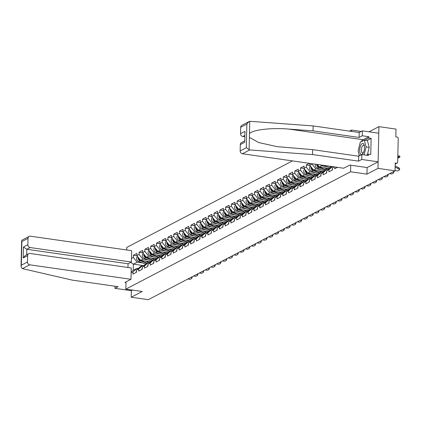 <?xml version="1.0" encoding="UTF-8"?>
<svg xmlns="http://www.w3.org/2000/svg" width="421" height="421" viewBox="0 0 421 421"><rect width="100%" height="100%" fill="white"/><g stroke="black" fill="none" stroke-linecap="round" stroke-linejoin="round"><path stroke-width="0.63" d="M361.25 131.447L351.514 130.057L349.467 131.126M292.442 160.906L126.779 247.411L126.721 249.969M367.107 167.547L366.959 174.126L377.969 168.374L378.916 126.653L369.038 131.81M378.916 126.653L396.008 129.094L395.835 136.899L397.082 137.078A1.295 1.137 62.4 0 1 398.224 138.493L397.687 162.111A1.295 1.137 62.4 0 1 397.119 163.09L395.219 164.085M115.017 286.233L114.97 288.338L131.363 290.679L131.21 297.231L142.224 291.479L125.832 289.138L125.995 281.902M125.832 289.138L350.567 171.784L350.719 165.206M351.514 130.057L351.488 131.415M131.136 272.929L132.994 271.955L132.947 274.124L136.457 272.292L136.504 270.124L140.503 266.509L142.756 265.33L144.04 265.514M131.463 258.41L133.325 257.436L133.373 255.268L136.978 255.784M150.623 261.762L140.646 260.336L136.836 255.605L136.883 253.431L133.373 255.268M136.836 255.605L139.088 254.426L139.14 252.258L142.745 252.774M156.391 258.752L146.408 257.326L142.598 252.595L142.651 250.421L139.14 252.258M142.598 252.595L144.856 251.416L144.903 249.248L148.508 249.764M162.153 255.742L152.17 254.316L148.366 249.585L148.413 247.411L144.903 249.248M148.366 249.585L150.618 248.406L150.671 246.238L154.275 246.753M167.921 252.732L157.938 251.305L154.128 246.574L154.181 244.401L150.671 246.238M154.128 246.574L156.386 245.396L156.433 243.227L160.038 243.743M173.684 249.721L163.701 248.295L159.896 243.564L159.943 241.391L156.433 243.227M159.896 243.564L162.148 242.385L162.196 240.217L165.8 240.733M179.446 246.711L169.463 245.285L165.658 240.554L165.706 238.381L162.196 240.217M165.658 240.554L167.911 239.375L167.963 237.207L171.568 237.723M185.214 243.701L175.231 242.275L171.421 237.544L171.473 235.371L167.963 237.207M171.421 237.544L173.678 236.365L173.726 234.197L177.33 234.713M190.976 240.691L180.993 239.265L177.188 234.534L177.236 232.36L173.726 234.197M177.188 234.534L179.441 233.355L179.488 231.187L183.093 231.703M196.739 237.681L186.761 236.255L182.951 231.524L182.998 229.35L179.488 231.187M182.951 231.524L185.203 230.345L185.256 228.177L188.861 228.692M202.506 234.671L192.523 233.245L188.713 228.514L188.766 226.34L185.256 228.177M188.713 228.514L190.971 227.335L191.018 225.167L194.623 225.682M208.269 231.661L198.286 230.234L194.481 225.503L194.528 223.33L191.018 225.167M194.481 225.503L196.733 224.325L196.781 222.156L200.385 222.672M214.031 228.65L204.053 227.224L200.243 222.493L200.291 220.32L196.781 222.156M200.243 222.493L202.496 221.314L202.548 219.146L206.153 219.662M219.799 225.64L209.816 224.214L206.006 219.483L206.058 217.31L202.548 219.146M206.006 219.483L208.263 218.304L208.311 216.136L211.916 216.652M225.561 222.63L215.578 221.204L211.774 216.473L211.821 214.3L208.311 216.136M211.774 216.473L214.026 215.294L214.078 213.126L217.683 213.642M231.329 219.62L221.346 218.194L217.536 213.463L217.589 211.289L214.078 213.126M217.536 213.463L219.794 212.284L219.841 210.116L223.446 210.632M237.091 216.61L227.108 215.184L223.304 210.453L223.351 208.279L219.841 210.116M223.304 210.453L225.556 209.274L225.603 207.106L229.208 207.621M242.854 213.6L232.876 212.173L229.066 207.442L229.113 205.269L225.603 207.106M229.066 207.442L231.318 206.264L231.371 204.096L234.976 204.611M248.622 210.589L238.639 209.163L234.829 204.432L234.881 202.259L231.371 204.096M234.829 204.432L237.086 203.254L237.134 201.085L240.738 201.601M254.384 207.579L244.401 206.153L240.596 201.422L240.644 199.249L237.134 201.085M240.596 201.422L242.849 200.243L242.896 198.075L246.501 198.591M260.146 204.569L250.169 203.143L246.359 198.412L246.406 196.239L242.896 198.075M246.359 198.412L248.611 197.233L248.664 195.065L252.268 195.581M265.914 201.559L255.931 200.133L252.121 195.402L252.174 193.228L248.664 195.065M252.121 195.402L254.379 194.223L254.426 192.055L258.031 192.571M271.677 198.549L261.694 197.123L257.889 192.392L257.936 190.218L254.426 192.055M257.889 192.392L260.141 191.213L260.189 189.045L263.793 189.561M277.439 195.539L267.461 194.113L263.651 189.382L263.699 187.208L260.189 189.045M263.651 189.382L265.904 188.203L265.956 186.035L269.561 186.55M283.207 192.529L273.224 191.102L269.414 186.371L269.466 184.198L265.956 186.035M269.414 186.371L271.671 185.193L271.719 183.024L275.323 183.54M288.969 189.518L278.986 188.092L275.181 183.361L275.229 181.188L271.719 183.024M275.181 183.361L277.434 182.182L277.486 180.014L281.091 180.53M294.737 186.508L284.754 185.082L280.944 180.351L280.996 178.178L277.486 180.014M280.944 180.351L283.201 179.172L283.249 177.004L286.854 177.52M300.499 183.498L290.516 182.072L286.712 177.341L286.759 175.168L283.249 177.004M286.712 177.341L288.964 176.162L289.011 173.994L292.616 174.51M306.262 180.488L296.284 179.062L292.474 174.331L292.521 172.157L289.011 173.994M292.474 174.331L294.726 173.152L294.779 170.984L298.384 171.5M312.029 177.478L302.046 176.052L298.236 171.321L298.289 169.147L294.779 170.984M298.236 171.321L300.494 170.142L300.541 167.974L304.146 168.489M317.792 174.468L307.809 173.042L304.004 168.311L304.051 166.137L300.541 167.974M304.004 168.311L306.256 167.132L306.304 164.964L309.909 165.479M309.424 163.332L306.304 164.964M323.554 171.458L313.577 170.031L309.767 165.3L309.809 163.39M309.767 165.3L312.019 164.122L312.029 163.706M337.442 167.337L334.7 168.774L334.742 166.953M334.221 166.879L332.495 167.779L333.59 166.79M136.504 270.124L138.762 268.945L138.709 271.113L142.224 269.282L142.272 267.114L144.524 265.935L144.477 268.103L147.987 266.272L148.034 264.104L150.292 262.925L150.239 265.093L153.749 263.262L153.802 261.094L156.054 259.915L156.007 262.083L159.517 260.252L159.564 258.084L161.817 256.905L161.769 259.073L165.279 257.242L165.327 255.073L167.584 253.895L167.532 256.063L171.042 254.231L171.094 252.063L173.347 250.884L173.299 253.053L176.809 251.221L176.857 249.053L179.109 247.874L179.062 250.042L182.572 248.211L182.619 246.043L184.877 244.864L184.824 247.032L188.334 245.201L188.387 243.033L190.639 241.854L190.592 244.022L194.102 242.191L194.149 240.023L196.402 238.844L196.354 241.012L199.864 239.181L199.912 237.012L202.169 235.834L202.117 238.002L205.632 236.17L205.68 234.002L207.932 232.824L207.885 234.992L211.395 233.16L211.442 230.992L213.7 229.813L213.647 231.987L217.157 230.15L217.21 227.982L219.462 226.803L219.415 228.977L222.925 227.14L222.972 224.972L225.224 223.793L225.177 225.966L228.687 224.13L228.735 221.962L230.992 220.783L230.94 222.956L234.45 221.12L234.502 218.952L236.755 217.773L236.707 219.946L240.217 218.11L240.265 215.941L242.517 214.763L242.47 216.936L245.98 215.099L246.027 212.931L248.285 211.752L248.232 213.926L251.742 212.089L251.795 209.921L254.047 208.742L254 210.916L257.51 209.079L257.557 206.911L259.81 205.732L259.762 207.906L263.272 206.069L263.325 203.901L265.577 202.722L265.525 204.895L269.04 203.059L269.087 200.891L271.34 199.712L271.292 201.885L274.802 200.049L274.85 197.881L277.107 196.702L277.055 198.875L280.565 197.039L280.618 194.87L282.87 193.692L282.823 195.865L286.333 194.028L286.38 191.86L288.632 190.681L288.585 192.855L292.095 191.018L292.142 188.85L294.4 187.671L294.347 189.845L297.858 188.008L297.91 185.84L300.162 184.661L300.115 186.835L303.625 184.998L303.673 182.83L305.925 181.651L305.878 183.824L309.388 181.988L309.435 179.82L311.693 178.641L311.64 180.814L315.15 178.978L315.203 176.809L317.455 175.631L317.408 177.804L320.918 175.967L320.965 173.799L323.217 172.621L323.17 174.794L326.68 172.957L326.733 170.789L328.985 169.61L328.933 171.784L332.448 169.947L332.495 167.779M148.192 259.915L142.898 259.157L140.646 260.336M142.898 259.157L139.088 254.426M138.762 268.945L142.756 265.33M153.954 256.905L148.66 256.147L146.408 257.326M142.272 267.114L146.266 263.499L148.524 262.32L149.802 262.504M148.66 256.147L144.856 251.416M144.524 265.935L148.524 262.32M159.722 253.895L154.428 253.137L152.17 254.316M148.034 264.104L152.034 260.488L154.286 259.31L155.565 259.494M154.428 253.137L150.618 248.406M150.292 262.925L154.286 259.31M165.485 250.884L160.19 250.127L157.938 251.305M153.802 261.094L157.796 257.478L160.048 256.3L161.332 256.484M160.19 250.127L156.386 245.396M156.054 259.915L160.048 256.3M171.247 247.874L165.953 247.116L163.701 248.295M159.564 258.084L163.564 254.468L165.816 253.289L167.095 253.474M165.953 247.116L162.148 242.385M161.817 256.905L165.816 253.289M177.015 244.864L171.721 244.106L169.463 245.285M165.327 255.073L169.326 251.458L171.579 250.279L172.863 250.463M171.721 244.106L167.911 239.375M167.584 253.895L171.579 250.279M182.777 241.854L177.483 241.096L175.231 242.275M171.094 252.063L175.089 248.448L177.346 247.269L178.625 247.453M177.483 241.096L173.678 236.365M173.347 250.884L177.346 247.269M188.54 238.844L183.251 238.086L180.993 239.265M176.857 249.053L180.856 245.438L183.109 244.259L184.387 244.443M183.251 238.086L179.441 233.355M179.109 247.874L183.109 244.259M194.307 235.834L189.013 235.076L186.761 236.255M182.619 246.043L186.619 242.428L188.871 241.249L190.155 241.433M189.013 235.076L185.203 230.345M184.877 244.864L188.871 241.249M200.07 232.824L194.776 232.066L192.523 233.245M188.387 243.033L192.381 239.417L194.639 238.239L195.918 238.423M194.776 232.066L190.971 227.335M190.639 241.854L194.639 238.239M205.832 229.813L200.543 229.056L198.286 230.234M194.149 240.023L198.149 236.407L200.401 235.228L201.68 235.413M200.543 229.056L196.733 224.325M196.402 238.844L200.401 235.228M211.6 226.803L206.306 226.045L204.053 227.224M199.912 237.012L203.911 233.397L206.164 232.218L207.448 232.403M206.306 226.045L202.496 221.314M202.169 235.834L206.164 232.218M217.362 223.793L212.068 223.035L209.816 224.214M205.68 234.002L209.674 230.387L211.931 229.208L213.21 229.392M212.068 223.035L208.263 218.304M207.932 232.824L211.931 229.208M223.13 220.783L217.836 220.025L215.578 221.204M211.442 230.992L215.441 227.377L217.694 226.198L218.973 226.382M217.836 220.025L214.026 215.294M213.7 229.813L217.694 226.198M228.892 217.773L223.598 217.015L221.346 218.194M217.21 227.982L221.204 224.367L223.456 223.188L224.74 223.372M223.598 217.015L219.794 212.284M219.462 226.803L223.456 223.188M234.655 214.763L229.361 214.005L227.108 215.184M222.972 224.972L226.972 221.357L229.224 220.178L230.503 220.362M229.361 214.005L225.556 209.274M225.224 223.793L229.224 220.178M240.423 211.752L235.129 210.995L232.876 212.173M228.735 221.962L232.734 218.346L234.986 217.168L236.27 217.352M235.129 210.995L231.318 206.264M230.992 220.783L234.986 217.168M246.185 208.742L240.891 207.985L238.639 209.163M234.502 218.952L238.496 215.336L240.754 214.157L242.033 214.342M240.891 207.985L237.086 203.254M236.755 217.773L240.754 214.157M251.947 205.732L246.659 204.974L244.401 206.153M240.265 215.941L244.264 212.326L246.517 211.147L247.795 211.331M246.659 204.974L242.849 200.243M242.517 214.763L246.517 211.147M257.715 202.722L252.421 201.964L250.169 203.143M246.027 212.931L250.027 209.316L252.279 208.137L253.563 208.321M252.421 201.964L248.611 197.233M248.285 211.752L252.279 208.137M263.478 199.712L258.184 198.954L255.931 200.133M251.795 209.921L255.789 206.306L258.047 205.127L259.325 205.311M258.184 198.954L254.379 194.223M254.047 208.742L258.047 205.127M269.24 196.702L263.951 195.944L261.694 197.123M257.557 206.911L261.557 203.296L263.809 202.117L265.088 202.301M263.951 195.944L260.141 191.213M259.81 205.732L263.809 202.117M275.008 193.692L269.714 192.934L267.461 194.113M263.325 203.901L267.319 200.285L269.572 199.107L270.856 199.291M269.714 192.934L265.904 188.203M265.577 202.722L269.572 199.107M280.77 190.681L275.476 189.924L273.224 191.102M269.087 200.891L273.082 197.275L275.339 196.097L276.618 196.281M275.476 189.924L271.671 185.193M271.34 199.712L275.339 196.097M286.538 187.671L281.244 186.913L278.986 188.092M274.85 197.881L278.849 194.265L281.102 193.086L282.38 193.271M281.244 186.913L277.434 182.182M277.107 196.702L281.102 193.086M292.3 184.661L287.006 183.903L284.754 185.082M280.618 194.87L284.612 191.255L286.864 190.076L288.148 190.26M287.006 183.903L283.201 179.172M282.87 193.692L286.864 190.076M298.063 181.651L292.769 180.893L290.516 182.072M286.38 191.86L290.379 188.245L292.632 187.066L293.911 187.25M292.769 180.893L288.964 176.162M288.632 190.681L292.632 187.066M303.83 178.641L298.536 177.883L296.284 179.062M292.142 188.85L296.142 185.235L298.394 184.056L299.678 184.24M298.536 177.883L294.726 173.152M294.4 187.671L298.394 184.056M309.593 175.631L304.299 174.873L302.046 176.052M297.91 185.84L301.904 182.225L304.162 181.046L305.441 181.23M304.299 174.873L300.494 170.142M300.162 184.661L304.162 181.046M315.355 172.621L310.067 171.863L307.809 173.042M303.673 182.83L307.672 179.214L309.924 178.036L311.203 178.22M310.067 171.863L306.256 167.132M305.925 181.651L309.924 178.036M321.123 169.61L315.829 168.853L313.577 170.031M309.435 179.82L313.435 176.204L315.687 175.025L316.971 175.21M315.829 168.853L312.019 164.122M311.693 178.641L315.687 175.025M329.322 168.447L319.339 167.021L317.276 164.453M326.885 166.6L321.591 165.842L319.339 167.021M315.203 176.809L319.197 173.194L321.455 172.015L322.733 172.2M321.591 165.842L320.891 164.974M317.455 175.631L321.455 172.015M320.965 173.799L324.965 170.184L327.217 169.005L328.496 169.189M323.217 172.621L327.217 169.005M326.733 170.789L330.727 167.174L331.922 166.548M328.985 169.61L332.311 166.605M395.219 163.858L396.487 163.195L395.24 163.016L395.061 170.821L377.969 168.374M396.487 163.195A1.295 1.137 62.4 0 0 397.119 163.09M131.21 297.231L148.303 299.673L395.061 170.821M366.959 174.126L350.567 171.784M142.519 265.456L133.346 264.146L133.204 270.319L136.993 268.34L138.272 268.524M142.424 262.925L137.135 262.167L133.346 264.146L130.699 262.383M137.135 262.167L133.325 257.436M132.994 271.955L136.993 268.34M131.157 271.924L133.204 270.319M395.177 165.921L398.329 167.542A2.589 0.974 19.8 0 1 399.661 169L399.308 169.979A2.589 0.974 -160.2 0 0 397.977 168.521L395.151 167.069M395.072 170.421A2.589 0.974 -160.2 0 0 397.992 170.789L399.066 170.231A2.589 0.974 -160.2 0 0 399.308 169.979M397.782 158.112A2.589 0.284 164.1 0 0 398.619 157.759L399.692 157.201A2.589 0.284 164.1 0 0 399.95 156.986A2.589 0.284 164.1 0 0 398.566 157.117L398.261 156.044L397.824 156.144M397.798 157.291L398.566 157.117M398.261 156.044A2.589 0.284 -15.9 0 1 399.645 155.912L399.95 156.986M363.197 153.055A5.615 2.294 -81.9 0 0 363.36 152.749A5.615 2.294 -81.9 0 0 364.365 145.724A5.615 2.294 -81.9 0 0 361.007 144.913A5.615 2.294 -81.9 0 0 359.96 152.786A5.615 2.294 -81.9 0 0 363.197 153.055M364.454 146.392A3.842 1.568 -81.9 0 0 363.57 145.313A3.842 1.568 -81.9 0 0 362.276 146.329A3.842 1.568 -81.9 0 0 361.381 150.413A3.842 1.568 -81.9 0 0 362.481 152.923A3.842 1.568 -81.9 0 0 363.633 152.134M359.392 155.833L358.113 151.071L360.287 142.224L364.276 140.14L367.396 140.588L369.212 147.35L367.412 154.691M364.276 140.14L366.091 146.903L364.133 154.886M369.212 147.35L366.091 146.903M361.155 141.772A9.715 3.968 98.1 0 1 363.097 139.709L368.822 136.72L362.265 135.783L359.087 137.441L313.04 130.857L313.15 125.932L250.395 121.327L248.932 121.637L246.853 124.09L240.701 127.3A2.589 2.268 -117.6 0 1 241.843 125.342L248.932 121.637M313.04 130.857L288.659 129.068C271.345 127.537 251.853 129.879 249.485 133.773L249.4 137.409L258.647 142.53L277.044 146.64L312.614 149.634L358.666 156.217L361.839 154.56L368.396 155.496L368.428 154.16L370.769 154.496L371.133 138.388L368.791 138.056L364.681 140.198M362.265 135.783L362.381 130.857L378.768 133.199L378.121 161.822L367.144 167.553L349.74 165.069L343.678 168.232L242.449 153.754A2.589 2.268 -117.6 0 1 240.165 150.918L240.307 144.577A2.589 2.268 -117.6 0 1 241.449 142.614L244.527 141.009M359.087 137.441L359.202 132.515L362.381 130.857M313.15 125.932L359.202 132.515M240.165 150.918L246.317 147.708L249.742 149.95L312.503 154.554L358.55 161.138L361.728 159.48L361.839 154.56M361.728 159.48L378.121 161.822M368.822 136.72L368.791 138.056M358.55 161.138L358.666 156.217M312.503 154.554L312.614 149.634M244.654 135.536L242.843 136.483A2.589 2.268 -117.6 0 1 240.559 133.646L240.701 127.3M242.843 136.483L244.627 136.736M359.245 155.912A9.715 3.968 98.1 0 1 358.818 153.702M366.412 155.212L368.428 154.16M371.133 138.388L367.023 140.535M240.559 133.646L244.99 131.331L244.743 142.261L240.307 144.577M22.466 268.63L21.971 268.445L21.05 266.53L21.324 265.198L27.476 261.983A2.589 2.268 62.4 0 0 29.759 264.825L22.466 268.63L72.102 280.091L118.148 286.68L114.97 288.338M127.973 267.477L128.058 263.762L131.384 262.025L131.641 250.674L30.412 236.197A2.589 2.268 62.4 0 0 29.154 236.407A2.589 2.268 62.4 0 0 28.012 238.37L27.865 244.712A2.589 2.268 62.4 0 0 30.154 247.548L26.828 249.285L23.434 247.027L27.865 244.712M131.384 262.025L30.154 247.548M125.979 282.612L124.932 282.459L130.989 279.297L131.247 267.945L30.017 253.474A2.589 2.268 62.4 0 0 28.76 253.679A2.589 2.268 62.4 0 0 27.618 255.642L27.476 261.983M130.989 279.297L29.759 264.825M131.363 290.679L132.494 290.09M128.058 263.762L26.828 249.285L26.702 254.752M27.618 255.642L23.187 257.957L25.265 255.505L28.76 253.679M28.012 238.37L21.86 241.58L21.634 240.796L22.06 240.107L29.154 236.407M393.777 171.494A2.589 0.974 19.8 0 1 393.893 172.01L393.54 172.989A2.589 0.974 -160.2 0 0 392.893 171.952M389.741 173.599A2.589 0.974 -160.2 0 0 392.23 173.799L393.298 173.242A2.589 0.974 -160.2 0 0 393.54 172.989M388.009 174.505A2.589 0.974 19.8 0 1 388.13 175.02L387.778 175.999A2.589 0.974 -160.2 0 0 387.131 174.962M383.973 176.609A2.589 0.974 -160.2 0 0 386.462 176.809L387.536 176.252A2.589 0.974 -160.2 0 0 387.778 175.999M332.28 170.037A2.852 2.494 -117.6 0 1 332.485 168.321M382.247 177.515A2.589 0.974 19.8 0 1 382.368 178.03L382.015 179.009A2.589 0.974 -160.2 0 0 381.368 177.972M378.211 179.62A2.589 0.974 -160.2 0 0 380.7 179.82L381.773 179.262A2.589 0.974 -160.2 0 0 382.015 179.009M326.517 173.047A2.852 2.494 -117.6 0 1 326.717 171.331M376.479 180.525A2.589 0.974 19.8 0 1 376.6 181.041L376.248 182.019A2.589 0.974 -160.2 0 0 375.6 180.983M372.448 182.63A2.589 0.974 -160.2 0 0 374.937 182.83L376.006 182.272A2.589 0.974 -160.2 0 0 376.248 182.019M320.749 176.057A2.852 2.494 -117.6 0 1 320.955 174.341M370.717 183.535A2.589 0.974 19.8 0 1 370.838 184.051L370.485 185.03A2.589 0.974 -160.2 0 0 369.838 183.993M366.68 185.64A2.589 0.974 -160.2 0 0 369.17 185.84L370.243 185.282A2.589 0.974 -160.2 0 0 370.485 185.03M314.987 179.067A2.852 2.494 -117.6 0 1 315.187 177.352M329.017 166.137L331.132 166.963M323.791 165.39L330.011 167.821M330.648 166.369L331.574 166.732M316.66 164.369A2.852 2.494 62.4 0 0 318.597 167.321L325.37 169.973M315.413 164.19A2.852 2.494 62.4 0 0 317.176 168.063L324.244 170.831M317.118 164.432A2.852 2.494 62.4 0 0 319.044 167.09L325.812 169.742M323.817 167.658L327.28 169.016M329.133 168.621L328.333 168.305M364.954 186.545A2.589 0.974 19.8 0 1 365.075 187.061L364.723 188.04A2.589 0.974 -160.2 0 0 364.076 187.003M360.918 188.65A2.589 0.974 -160.2 0 0 363.407 188.85L364.481 188.292A2.589 0.974 -160.2 0 0 364.723 188.04M309.225 182.077A2.852 2.494 -117.6 0 1 309.424 180.362M310.966 166.795A2.852 2.494 62.4 0 0 312.835 170.331L319.602 172.984M310.435 166.132A2.852 2.494 62.4 0 0 309.535 168.763A2.852 2.494 62.4 0 0 311.414 171.073L318.481 173.841M311.34 167.258A2.852 2.494 62.4 0 0 313.277 170.1L320.049 172.752M318.055 170.668L321.518 172.026M323.365 171.631L322.565 171.315M359.187 189.555A2.589 0.974 19.8 0 1 359.308 190.071L358.955 191.05A2.589 0.974 -160.2 0 0 358.308 190.013M355.15 191.66A2.589 0.974 -160.2 0 0 357.645 191.86L358.713 191.302A2.589 0.974 -160.2 0 0 358.955 191.05M303.457 185.087A2.852 2.494 -117.6 0 1 303.662 183.372M305.204 169.805A2.852 2.494 62.4 0 0 307.072 173.341L313.84 175.994M304.672 169.142A2.852 2.494 62.4 0 0 303.767 171.773A2.852 2.494 62.4 0 0 305.646 174.084L312.719 176.852M305.578 170.268A2.852 2.494 62.4 0 0 307.514 173.11L314.282 175.762M312.287 173.678L315.75 175.036M317.602 174.641L316.803 174.326M353.424 192.565A2.589 0.974 19.8 0 1 353.545 193.081L353.193 194.06A2.589 0.974 -160.2 0 0 352.545 193.023M349.388 194.67A2.589 0.974 -160.2 0 0 351.877 194.87L352.951 194.313A2.589 0.974 -160.2 0 0 353.193 194.06M297.694 188.098A2.852 2.494 -117.6 0 1 297.894 186.382M299.442 172.815A2.852 2.494 62.4 0 0 301.304 176.352L308.077 179.004M298.91 172.152A2.852 2.494 62.4 0 0 298.005 174.783A2.852 2.494 62.4 0 0 299.884 177.094L306.951 179.862M299.815 173.278A2.852 2.494 62.4 0 0 301.746 176.12L308.519 178.772M306.525 176.688L309.988 178.046M311.84 177.651L311.04 177.336M347.662 195.576A2.589 0.974 19.8 0 1 347.783 196.091L347.425 197.07A2.589 0.974 -160.2 0 0 346.778 196.033M343.625 197.681A2.589 0.974 -160.2 0 0 346.115 197.881L347.188 197.323A2.589 0.974 -160.2 0 0 347.425 197.07M291.932 191.108A2.852 2.494 -117.6 0 1 292.132 189.392M293.674 175.825A2.852 2.494 62.4 0 0 295.542 179.362L302.31 182.014M293.142 175.162A2.852 2.494 62.4 0 0 292.242 177.794A2.852 2.494 62.4 0 0 294.121 180.104L301.189 182.872M294.047 176.288A2.852 2.494 62.4 0 0 295.984 179.13L302.757 181.783M300.762 179.699L304.225 181.056M306.072 180.656L305.272 180.346M341.894 198.586A2.589 0.974 19.8 0 1 342.015 199.101L341.663 200.08A2.589 0.974 -160.2 0 0 341.015 199.044M337.858 200.691A2.589 0.974 -160.2 0 0 340.352 200.891L341.42 200.333A2.589 0.974 -160.2 0 0 341.663 200.08M286.164 194.118A2.852 2.494 -117.6 0 1 286.369 192.402M287.911 178.836A2.852 2.494 62.4 0 0 289.78 182.372L296.547 185.024M287.38 178.172A2.852 2.494 62.4 0 0 286.475 180.804A2.852 2.494 62.4 0 0 288.353 183.114L295.426 185.882M288.285 179.299A2.852 2.494 62.4 0 0 290.222 182.14L296.989 184.793M294.995 182.709L298.457 184.066M300.31 183.667L299.51 183.356M336.132 201.596A2.589 0.974 19.8 0 1 336.253 202.112L335.9 203.09A2.589 0.974 -160.2 0 0 335.253 202.054M332.095 203.701A2.589 0.974 -160.2 0 0 334.584 203.901L335.658 203.343A2.589 0.974 -160.2 0 0 335.9 203.09M280.402 197.128A2.852 2.494 -117.6 0 1 280.602 195.412M282.149 181.846A2.852 2.494 62.4 0 0 284.012 185.382L290.785 188.034M281.617 181.183A2.852 2.494 62.4 0 0 280.712 183.814A2.852 2.494 62.4 0 0 282.591 186.124L289.659 188.892M282.523 182.309A2.852 2.494 62.4 0 0 284.454 185.151L291.227 187.803M289.232 185.719L292.695 187.077M294.542 186.677L293.747 186.366M330.369 204.606A2.589 0.974 19.8 0 1 330.485 205.122L330.132 206.101A2.589 0.974 -160.2 0 0 329.485 205.064M326.333 206.711A2.589 0.974 -160.2 0 0 328.822 206.911L329.89 206.353A2.589 0.974 -160.2 0 0 330.132 206.101M274.639 200.138A2.852 2.494 -117.6 0 1 274.839 198.423M276.381 184.856A2.852 2.494 62.4 0 0 278.249 188.392L285.017 191.045M275.85 184.193A2.852 2.494 62.4 0 0 274.95 186.824A2.852 2.494 62.4 0 0 276.823 189.134L283.896 191.902M276.755 185.319A2.852 2.494 62.4 0 0 278.691 188.161L285.459 190.813M283.465 188.729L286.933 190.087M288.78 189.687L287.98 189.376M324.602 207.616A2.589 0.974 19.8 0 1 324.723 208.132L324.37 209.111A2.589 0.974 -160.2 0 0 323.723 208.074M320.565 209.721A2.589 0.974 -160.2 0 0 323.054 209.921L324.128 209.363A2.589 0.974 -160.2 0 0 324.37 209.111M268.872 203.148A2.852 2.494 -117.6 0 1 269.077 201.433M270.619 187.866A2.852 2.494 62.4 0 0 272.482 191.402L279.255 194.055M270.087 187.203A2.852 2.494 62.4 0 0 269.182 189.834A2.852 2.494 62.4 0 0 271.061 192.144L278.128 194.912M270.992 188.329A2.852 2.494 62.4 0 0 272.929 191.171L279.697 193.823M277.702 191.739L281.165 193.097M283.017 192.697L282.217 192.386M318.839 210.626A2.589 0.974 19.8 0 1 318.96 211.142L318.608 212.121A2.589 0.974 -160.2 0 0 317.96 211.084M314.803 212.731A2.589 0.974 -160.2 0 0 317.292 212.931L318.365 212.373A2.589 0.974 -160.2 0 0 318.608 212.121M263.109 206.158A2.852 2.494 -117.6 0 1 263.309 204.443M264.856 190.876A2.852 2.494 62.4 0 0 266.719 194.413L273.487 197.065M264.325 190.213A2.852 2.494 62.4 0 0 263.42 192.844A2.852 2.494 62.4 0 0 265.298 195.155L272.366 197.923M265.225 191.339A2.852 2.494 62.4 0 0 267.161 194.181L273.934 196.833M271.94 194.749L275.402 196.107M277.25 195.707L276.455 195.397M313.071 213.636A2.589 0.974 19.8 0 1 313.192 214.152L312.84 215.131A2.589 0.974 -160.2 0 0 312.193 214.094M309.04 215.741A2.589 0.974 -160.2 0 0 311.529 215.941L312.598 215.384A2.589 0.974 -160.2 0 0 312.84 215.131M257.342 209.169A2.852 2.494 -117.6 0 1 257.547 207.453M259.089 193.886A2.852 2.494 62.4 0 0 260.957 197.423L267.724 200.075M258.557 193.223A2.852 2.494 62.4 0 0 257.652 195.854A2.852 2.494 62.4 0 0 259.531 198.165L266.604 200.933M259.462 194.349A2.852 2.494 62.4 0 0 261.399 197.191L268.166 199.843M266.172 197.759L269.635 199.117M271.487 198.717L270.687 198.407M307.309 216.647A2.589 0.974 19.8 0 1 307.43 217.162L307.077 218.141A2.589 0.974 -160.2 0 0 306.43 217.104M303.273 218.752A2.589 0.974 -160.2 0 0 305.762 218.952L306.835 218.394A2.589 0.974 -160.2 0 0 307.077 218.141M251.579 212.179A2.852 2.494 -117.6 0 1 251.779 210.463M253.326 196.896A2.852 2.494 62.4 0 0 255.189 200.433L261.962 203.085M252.795 196.233A2.852 2.494 62.4 0 0 251.89 198.865A2.852 2.494 62.4 0 0 253.768 201.175L260.836 203.943M253.7 197.36A2.852 2.494 62.4 0 0 255.636 200.201L262.404 202.854M260.41 200.77L263.872 202.127M265.725 201.727L264.925 201.417M301.547 219.657A2.589 0.974 19.8 0 1 301.668 220.172L301.315 221.151A2.589 0.974 -160.2 0 0 300.668 220.115M297.51 221.762A2.589 0.974 -160.2 0 0 299.999 221.962L301.073 221.404A2.589 0.974 -160.2 0 0 301.315 221.151M245.817 215.189A2.852 2.494 -117.6 0 1 246.017 213.473M247.559 199.907A2.852 2.494 62.4 0 0 249.427 203.443L256.194 206.095M247.027 199.244A2.852 2.494 62.4 0 0 246.127 201.875A2.852 2.494 62.4 0 0 248.006 204.185L255.073 206.953M247.932 200.37A2.852 2.494 62.4 0 0 249.869 203.211L256.642 205.864M254.647 203.78L258.11 205.138M259.957 204.738L259.157 204.427M295.779 222.667A2.589 0.974 19.8 0 1 295.9 223.183L295.547 224.161A2.589 0.974 -160.2 0 0 294.9 223.125M291.742 224.772A2.589 0.974 -160.2 0 0 294.237 224.972L295.305 224.414A2.589 0.974 -160.2 0 0 295.547 224.161M240.049 218.199A2.852 2.494 -117.6 0 1 240.254 216.483M241.796 202.917A2.852 2.494 62.4 0 0 243.664 206.453L250.432 209.105M241.265 202.254A2.852 2.494 62.4 0 0 240.359 204.885A2.852 2.494 62.4 0 0 242.238 207.195L249.311 209.963M242.17 203.38A2.852 2.494 62.4 0 0 244.106 206.222L250.874 208.874M248.879 206.79L252.342 208.148M254.195 207.748L253.395 207.437M290.016 225.677A2.589 0.974 19.8 0 1 290.137 226.193L289.785 227.172A2.589 0.974 -160.2 0 0 289.138 226.135M285.98 227.782A2.589 0.974 -160.2 0 0 288.469 227.982L289.543 227.424A2.589 0.974 -160.2 0 0 289.785 227.172M234.286 221.209A2.852 2.494 -117.6 0 1 234.486 219.494M236.034 205.927A2.852 2.494 62.4 0 0 237.897 209.463L244.669 212.116M235.502 205.264A2.852 2.494 62.4 0 0 234.597 207.895A2.852 2.494 62.4 0 0 236.476 210.205L243.543 212.973M236.407 206.39A2.852 2.494 62.4 0 0 238.339 209.232L245.111 211.884M243.117 209.8L246.58 211.158M248.432 210.758L247.632 210.447M284.254 228.682A2.589 0.974 19.8 0 1 284.37 229.203L284.017 230.182A2.589 0.974 -160.2 0 0 283.37 229.145M280.218 230.792A2.589 0.974 -160.2 0 0 282.707 230.992L283.78 230.434A2.589 0.974 -160.2 0 0 284.017 230.182M228.524 224.219A2.852 2.494 -117.6 0 1 228.724 222.504M230.266 208.937A2.852 2.494 62.4 0 0 232.134 212.473L238.902 215.126M229.734 208.274A2.852 2.494 62.4 0 0 228.835 210.905A2.852 2.494 62.4 0 0 230.713 213.215L237.781 215.984M230.64 209.4A2.852 2.494 62.4 0 0 232.576 212.242L239.349 214.894M237.355 212.81L240.817 214.168M242.664 213.768L241.865 213.458M278.486 231.692A2.589 0.974 19.8 0 1 278.607 232.213L278.255 233.192A2.589 0.974 -160.2 0 0 277.607 232.155M274.45 233.802A2.589 0.974 -160.2 0 0 276.944 234.002L278.013 233.445A2.589 0.974 -160.2 0 0 278.255 233.192M222.756 227.229A2.852 2.494 -117.6 0 1 222.962 225.514M224.504 211.947A2.852 2.494 62.4 0 0 226.372 215.484L233.139 218.136M223.972 211.284A2.852 2.494 62.4 0 0 223.067 213.915A2.852 2.494 62.4 0 0 224.946 216.226L232.018 218.994M224.877 212.41A2.852 2.494 62.4 0 0 226.814 215.252L233.581 217.904M231.587 215.82L235.05 217.178M236.902 216.778L236.102 216.468M272.724 234.702A2.589 0.974 19.8 0 1 272.845 235.223L272.492 236.202A2.589 0.974 -160.2 0 0 271.845 235.165M268.687 236.812A2.589 0.974 -160.2 0 0 271.177 237.012L272.25 236.455A2.589 0.974 -160.2 0 0 272.492 236.202M216.994 230.24A2.852 2.494 -117.6 0 1 217.194 228.524M218.741 214.957A2.852 2.494 62.4 0 0 220.604 218.494L227.377 221.146M218.21 214.294A2.852 2.494 62.4 0 0 217.304 216.926A2.852 2.494 62.4 0 0 219.183 219.236L226.251 222.004M219.115 215.42A2.852 2.494 62.4 0 0 221.046 218.262L227.819 220.914M225.824 218.831L229.287 220.188M231.134 219.788L230.34 219.478M266.961 237.712A2.589 0.974 19.8 0 1 267.077 238.233L266.725 239.212A2.589 0.974 -160.2 0 0 266.077 238.175M262.925 239.823A2.589 0.974 -160.2 0 0 265.414 240.023L266.482 239.465A2.589 0.974 -160.2 0 0 266.725 239.212M211.231 233.25A2.852 2.494 -117.6 0 1 211.431 231.534M212.973 217.967A2.852 2.494 62.4 0 0 214.842 221.504L221.609 224.156M212.442 217.304A2.852 2.494 62.4 0 0 211.542 219.936A2.852 2.494 62.4 0 0 213.415 222.246L220.488 225.014M213.347 218.431A2.852 2.494 62.4 0 0 215.284 221.272L222.051 223.925M220.057 221.841L223.525 223.198M225.372 222.798L224.572 222.488M261.194 240.723A2.589 0.974 19.8 0 1 261.315 241.244L260.962 242.222A2.589 0.974 -160.2 0 0 260.315 241.186M257.157 242.833A2.589 0.974 -160.2 0 0 259.646 243.033L260.72 242.475A2.589 0.974 -160.2 0 0 260.962 242.222M205.464 236.26A2.852 2.494 -117.6 0 1 205.669 234.544M207.211 220.972A2.852 2.494 62.4 0 0 209.074 224.514L215.847 227.166M206.679 220.315A2.852 2.494 62.4 0 0 205.774 222.946A2.852 2.494 62.4 0 0 207.653 225.256L214.721 228.024M207.585 221.441A2.852 2.494 62.4 0 0 209.521 224.282L216.289 226.935M214.294 224.851L217.757 226.209M219.609 225.809L218.809 225.498M255.431 243.733A2.589 0.974 19.8 0 1 255.552 244.254L255.2 245.232A2.589 0.974 -160.2 0 0 254.552 244.196M251.395 245.843A2.589 0.974 -160.2 0 0 253.884 246.043L254.958 245.485A2.589 0.974 -160.2 0 0 255.2 245.232M199.701 239.27A2.852 2.494 -117.6 0 1 199.901 237.555M201.448 223.983A2.852 2.494 62.4 0 0 203.311 227.524L210.079 230.176M200.912 223.325A2.852 2.494 62.4 0 0 200.012 225.956A2.852 2.494 62.4 0 0 201.891 228.266L208.958 231.034M201.817 224.451A2.852 2.494 62.4 0 0 203.753 227.293L210.526 229.945M208.532 227.861L211.995 229.219M213.842 228.819L213.047 228.508M249.664 246.743A2.589 0.974 19.8 0 1 249.785 247.264L249.432 248.243A2.589 0.974 -160.2 0 0 248.785 247.206M245.632 248.853A2.589 0.974 -160.2 0 0 248.122 249.053L249.19 248.495A2.589 0.974 -160.2 0 0 249.432 248.243M193.934 242.28A2.852 2.494 -117.6 0 1 194.139 240.565M195.681 226.993A2.852 2.494 62.4 0 0 197.549 230.534L204.317 233.187M195.149 226.335A2.852 2.494 62.4 0 0 194.244 228.966A2.852 2.494 62.4 0 0 196.123 231.276L203.196 234.044M196.054 227.461A2.852 2.494 62.4 0 0 197.991 230.303L204.759 232.955M202.764 230.871L206.227 232.229M208.079 231.829L207.279 231.518M243.901 249.753A2.589 0.974 19.8 0 1 244.022 250.274L243.67 251.253A2.589 0.974 -160.2 0 0 243.022 250.216M239.865 251.863A2.589 0.974 -160.2 0 0 242.354 252.063L243.427 251.505A2.589 0.974 -160.2 0 0 243.67 251.253M188.171 245.29A2.852 2.494 -117.6 0 1 188.371 243.575M189.918 230.003A2.852 2.494 62.4 0 0 191.781 233.544L198.554 236.197M189.387 229.345A2.852 2.494 62.4 0 0 188.482 231.976A2.852 2.494 62.4 0 0 190.36 234.286L197.428 237.055M190.292 230.466A2.852 2.494 62.4 0 0 192.229 233.313L198.996 235.965M197.002 233.881L200.464 235.239M202.317 234.839L201.517 234.529M238.139 252.763A2.589 0.974 19.8 0 1 238.26 253.284L237.907 254.263A2.589 0.974 -160.2 0 0 237.26 253.226M234.102 254.873A2.589 0.974 -160.2 0 0 236.591 255.073L237.665 254.516A2.589 0.974 -160.2 0 0 237.907 254.263M182.409 248.301A2.852 2.494 -117.6 0 1 182.609 246.585M184.151 233.013A2.852 2.494 62.4 0 0 186.019 236.555L192.786 239.207M183.619 232.355A2.852 2.494 62.4 0 0 182.719 234.986A2.852 2.494 62.4 0 0 184.598 237.297L191.666 240.065M184.524 233.476A2.852 2.494 62.4 0 0 186.461 236.323L193.234 238.975M191.239 236.891L194.702 238.249M196.549 237.849L195.749 237.539M232.371 255.773A2.589 0.974 19.8 0 1 232.492 256.294L232.139 257.273A2.589 0.974 -160.2 0 0 231.492 256.236M228.335 257.884A2.589 0.974 -160.2 0 0 230.829 258.084L231.897 257.526A2.589 0.974 -160.2 0 0 232.139 257.273M176.641 251.311A2.852 2.494 -117.6 0 1 176.846 249.595M178.388 236.023A2.852 2.494 62.4 0 0 180.256 239.565L187.024 242.217M177.857 235.365A2.852 2.494 62.4 0 0 176.952 237.997A2.852 2.494 62.4 0 0 178.83 240.307L185.903 243.075M178.762 236.486A2.852 2.494 62.4 0 0 180.698 239.333L187.466 241.986M185.472 239.902L188.934 241.259M190.787 240.859L189.987 240.549M226.609 258.783A2.589 0.974 19.8 0 1 226.73 259.304L226.377 260.283A2.589 0.974 -160.2 0 0 225.73 259.247M222.572 260.894A2.589 0.974 -160.2 0 0 225.061 261.094L226.135 260.536A2.589 0.974 -160.2 0 0 226.377 260.283M170.879 254.321A2.852 2.494 -117.6 0 1 171.079 252.605M172.626 239.033A2.852 2.494 62.4 0 0 174.489 242.575L181.262 245.227M172.094 238.375A2.852 2.494 62.4 0 0 171.189 241.007A2.852 2.494 62.4 0 0 173.068 243.317L180.135 246.085M172.999 239.496A2.852 2.494 62.4 0 0 174.931 242.343L181.704 244.996M179.709 242.912L183.172 244.269M185.024 243.87L184.224 243.559M220.846 261.794A2.589 0.974 19.8 0 1 220.962 262.315L220.609 263.293A2.589 0.974 -160.2 0 0 219.962 262.257M216.81 263.904A2.589 0.974 -160.2 0 0 219.299 264.104L220.372 263.546A2.589 0.974 -160.2 0 0 220.609 263.293M165.116 257.326A2.852 2.494 -117.6 0 1 165.316 255.615M166.858 242.043A2.852 2.494 62.4 0 0 168.726 245.585L175.494 248.237M166.327 241.386A2.852 2.494 62.4 0 0 165.427 244.017A2.852 2.494 62.4 0 0 167.305 246.327L174.373 249.095M167.232 242.507A2.852 2.494 62.4 0 0 169.168 245.354L175.936 248.006M173.947 245.922L177.409 247.28M179.257 246.88L178.457 246.569M215.078 264.804A2.589 0.974 19.8 0 1 215.199 265.325L214.847 266.304A2.589 0.974 -160.2 0 0 214.2 265.267M211.042 266.914A2.589 0.974 -160.2 0 0 213.536 267.114L214.605 266.556A2.589 0.974 -160.2 0 0 214.847 266.304M159.349 260.336A2.852 2.494 -117.6 0 1 159.554 258.626M161.096 245.054A2.852 2.494 62.4 0 0 162.959 248.595L169.731 251.248M160.564 244.396A2.852 2.494 62.4 0 0 159.659 247.027A2.852 2.494 62.4 0 0 161.538 249.337L168.61 252.105M161.469 245.517A2.852 2.494 62.4 0 0 163.406 248.364L170.173 251.016M168.179 248.932L171.642 250.29M173.494 249.89L172.694 249.579M209.316 267.814A2.589 0.974 19.8 0 1 209.437 268.335L209.084 269.314A2.589 0.974 -160.2 0 0 208.437 268.277M205.28 269.924A2.589 0.974 -160.2 0 0 207.769 270.124L208.842 269.566A2.589 0.974 -160.2 0 0 209.084 269.314M153.586 263.346A2.852 2.494 -117.6 0 1 153.786 261.636M155.333 248.064A2.852 2.494 62.4 0 0 157.196 251.605L163.969 254.258M154.802 247.406A2.852 2.494 62.4 0 0 153.897 250.037A2.852 2.494 62.4 0 0 155.775 252.347L162.843 255.115M155.707 248.527A2.852 2.494 62.4 0 0 157.638 251.374L164.411 254.026M162.417 251.942L165.879 253.3M167.726 252.9L166.932 252.589M203.554 270.824A2.589 0.974 19.8 0 1 203.669 271.345L203.317 272.324A2.589 0.974 -160.2 0 0 202.669 271.287M199.517 272.934A2.589 0.974 -160.2 0 0 202.006 273.134L203.075 272.576A2.589 0.974 -160.2 0 0 203.317 272.324M147.824 266.356A2.852 2.494 -117.6 0 1 148.024 264.646M149.566 251.074A2.852 2.494 62.4 0 0 151.434 254.616L158.201 257.268M149.034 250.416A2.852 2.494 62.4 0 0 148.134 253.047A2.852 2.494 62.4 0 0 150.008 255.358L157.08 258.126M149.939 251.537A2.852 2.494 62.4 0 0 151.876 254.384L158.643 257.036M156.649 254.952L160.117 256.31M161.964 255.91L161.164 255.6M197.786 273.834A2.589 0.974 19.8 0 1 197.907 274.355L197.554 275.334A2.589 0.974 -160.2 0 0 196.907 274.297M193.749 275.944A2.589 0.974 -160.2 0 0 196.239 276.144L197.312 275.587A2.589 0.974 -160.2 0 0 197.554 275.334M142.056 269.366A2.852 2.494 -117.6 0 1 142.261 267.656M143.803 254.084A2.852 2.494 62.4 0 0 145.666 257.626L152.439 260.278M143.272 253.426A2.852 2.494 62.4 0 0 142.366 256.057A2.852 2.494 62.4 0 0 144.245 258.368L151.313 261.136M144.177 254.547A2.852 2.494 62.4 0 0 146.113 257.394L152.881 260.046M150.886 257.962L154.349 259.32M156.202 258.92L155.402 258.61M192.023 276.844A2.589 0.974 19.8 0 1 192.144 277.365L191.792 278.344A2.589 0.974 -160.2 0 0 191.145 277.307M187.987 278.955A2.589 0.974 -160.2 0 0 190.476 279.155L191.55 278.597A2.589 0.974 -160.2 0 0 191.792 278.344M136.293 272.376A2.852 2.494 -117.6 0 1 136.493 270.666M138.041 257.094A2.852 2.494 62.4 0 0 139.904 260.636L146.671 263.288M137.504 256.436A2.852 2.494 62.4 0 0 136.604 259.068A2.852 2.494 62.4 0 0 138.483 261.378L145.55 264.146M138.409 257.557A2.852 2.494 62.4 0 0 140.346 260.404L147.118 263.057M145.124 260.973L148.587 262.33M150.434 261.93L149.639 261.62M397.977 168.521L398.329 167.542M249.764 121.353L249.485 133.773M249.4 137.409L249.121 149.829M246.317 147.708L246.853 124.09M244.99 131.331L244.743 142.261M249.742 149.95L242.449 153.754M363.097 139.709L288.659 129.068M21.86 241.58L21.324 265.198M23.187 257.957L23.434 247.027M318.597 167.321L317.176 168.063M312.835 170.331L311.414 171.073M307.072 173.341L305.646 174.084M301.304 176.352L299.884 177.094M295.542 179.362L294.121 180.104M289.78 182.372L288.353 183.114M284.012 185.382L282.591 186.124M278.249 188.392L276.823 189.134M272.482 191.402L271.061 192.144M266.719 194.413L265.298 195.155M260.957 197.423L259.531 198.165M255.189 200.433L253.768 201.175M249.427 203.443L248.006 204.185M243.664 206.453L242.238 207.195M237.897 209.463L236.476 210.205M232.134 212.473L230.713 213.215M226.372 215.484L224.946 216.226M220.604 218.494L219.183 219.236M214.842 221.504L213.415 222.246M209.074 224.514L207.653 225.256M203.311 227.524L201.891 228.266M197.549 230.534L196.123 231.276M191.781 233.544L190.36 234.286M186.019 236.555L184.598 237.297M180.256 239.565L178.83 240.307M174.489 242.575L173.068 243.317M168.726 245.585L167.305 246.327M162.959 248.595L161.538 249.337M157.196 251.605L155.775 252.347M151.434 254.616L150.008 255.358M145.666 257.626L144.245 258.368M139.904 260.636L138.483 261.378M21.634 240.796L21.05 266.53"/></g></svg>
